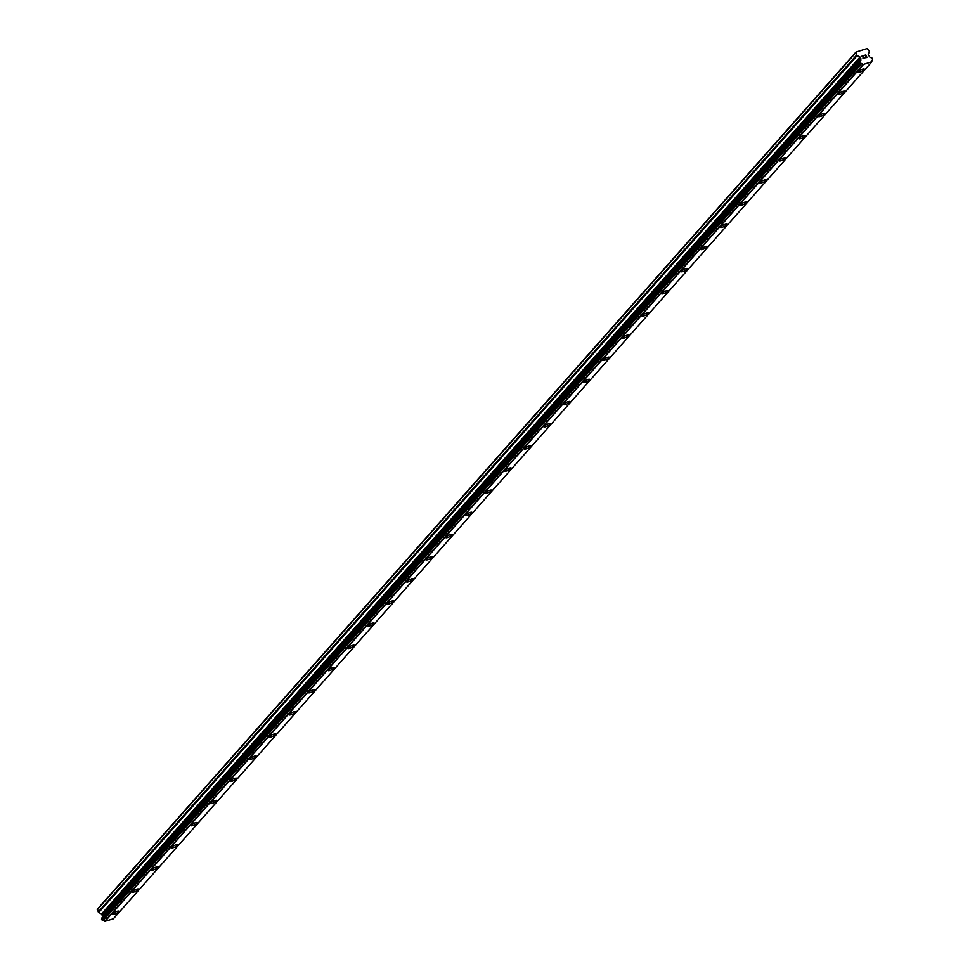 <?xml version="1.0" encoding="UTF-8"?>
<svg xmlns="http://www.w3.org/2000/svg" width="970" height="970" viewBox="0 0 970 970"><rect width="100%" height="100%" fill="white"/><g stroke="black" fill="none" stroke-linecap="round" stroke-linejoin="round"><path stroke-width="1.45" d="M119.019 911.266A3.674 0.849 -24.4 0 1 118.801 911.788A3.674 0.849 -24.4 0 1 115.236 913.885A3.674 0.849 -24.4 0 1 112.326 914.298A3.674 0.849 -24.4 0 1 112.544 913.776A3.674 0.849 -24.4 0 1 116.121 911.667A3.674 0.849 -24.4 0 1 119.019 911.266A3.674 0.849 -24.4 0 1 118.801 911.788A3.674 0.849 -24.4 0 1 115.224 913.898A3.674 0.849 -24.4 0 1 112.338 914.298M138.625 889.102A3.674 0.849 -24.4 0 1 138.419 889.623A3.674 0.849 -24.4 0 1 134.842 891.721A3.674 0.849 -24.4 0 1 131.944 892.133A3.674 0.849 -24.4 0 1 132.162 891.612A3.674 0.849 -24.4 0 1 135.739 889.514A3.674 0.849 -24.4 0 1 138.625 889.102A3.674 0.849 -24.4 0 1 138.419 889.635A3.674 0.849 -24.4 0 1 134.842 891.733A3.674 0.849 -24.4 0 1 131.944 892.133M158.243 866.937A3.674 0.849 -24.4 0 1 158.025 867.459A3.674 0.849 -24.4 0 1 154.46 869.556A3.674 0.849 -24.4 0 1 151.562 869.969A3.674 0.849 -24.4 0 1 151.769 869.447A3.674 0.849 -24.4 0 1 155.358 867.35A3.674 0.849 -24.4 0 1 158.243 866.95A3.674 0.849 -24.4 0 1 158.025 867.471A3.674 0.849 -24.4 0 1 154.448 869.569A3.674 0.849 -24.4 0 1 151.562 869.981M177.85 844.785A3.674 0.849 -24.4 0 1 177.643 845.306A3.674 0.849 -24.4 0 1 174.066 847.404A3.674 0.849 -24.4 0 1 171.169 847.816A3.674 0.849 -24.4 0 1 171.387 847.295A3.674 0.849 -24.4 0 1 174.964 845.185A3.674 0.849 -24.4 0 1 177.862 844.785A3.674 0.849 -24.4 0 1 177.643 845.306A3.674 0.849 -24.4 0 1 174.066 847.416A3.674 0.849 -24.4 0 1 171.169 847.816M197.468 822.621A3.674 0.849 -24.4 0 1 197.249 823.142A3.674 0.849 -24.4 0 1 193.685 825.24A3.674 0.849 -24.4 0 1 190.787 825.652A3.674 0.849 -24.4 0 1 191.005 825.13A3.674 0.849 -24.4 0 1 194.582 823.033A3.674 0.849 -24.4 0 1 197.468 822.621A3.674 0.849 -24.4 0 1 197.262 823.154A3.674 0.849 -24.4 0 1 193.685 825.252A3.674 0.849 -24.4 0 1 190.787 825.652M217.086 800.456A3.674 0.849 -24.4 0 1 216.868 800.977A3.674 0.849 -24.4 0 1 213.303 803.075A3.674 0.849 -24.4 0 1 210.405 803.487M210.611 802.966A3.674 0.849 -24.4 0 1 214.188 800.868A3.674 0.849 -24.4 0 1 217.086 800.468A3.674 0.849 -24.4 0 1 216.868 800.99A3.674 0.849 -24.4 0 1 213.291 803.087A3.674 0.849 -24.4 0 1 210.405 803.499A3.674 0.849 -24.4 0 1 210.611 802.966M236.692 778.304A3.674 0.849 -24.4 0 1 236.486 778.825A3.674 0.849 -24.4 0 1 232.909 780.923A3.674 0.849 -24.4 0 1 230.011 781.335A3.674 0.849 -24.4 0 1 230.229 780.802A3.674 0.849 -24.4 0 1 233.806 778.704A3.674 0.849 -24.4 0 1 236.704 778.304A3.674 0.849 -24.4 0 1 236.486 778.825A3.674 0.849 -24.4 0 1 232.909 780.935A3.674 0.849 -24.4 0 1 230.011 781.335M256.31 756.139A3.674 0.849 -24.4 0 1 256.092 756.661A3.674 0.849 -24.4 0 1 252.527 758.758A3.674 0.849 -24.4 0 1 249.629 759.17A3.674 0.849 -24.4 0 1 249.848 758.649A3.674 0.849 -24.4 0 1 253.425 756.552A3.674 0.849 -24.4 0 1 256.31 756.139A3.674 0.849 -24.4 0 1 256.104 756.673A3.674 0.849 -24.4 0 1 252.515 758.77A3.674 0.849 -24.4 0 1 249.629 759.17M275.929 733.975A3.674 0.849 -24.4 0 1 275.71 734.496A3.674 0.849 -24.4 0 1 272.146 736.594A3.674 0.849 -24.4 0 1 269.236 737.006A3.674 0.849 -24.4 0 1 269.454 736.485A3.674 0.849 -24.4 0 1 273.031 734.387A3.674 0.849 -24.4 0 1 275.929 733.987A3.674 0.849 -24.4 0 1 275.71 734.508A3.674 0.849 -24.4 0 1 272.133 736.606A3.674 0.849 -24.4 0 1 269.248 737.018M295.535 711.822A3.674 0.849 -24.4 0 1 295.316 712.344A3.674 0.849 -24.4 0 1 291.752 714.441A3.674 0.849 -24.4 0 1 288.854 714.854A3.674 0.849 -24.4 0 1 289.072 714.32A3.674 0.849 -24.4 0 1 292.649 712.222A3.674 0.849 -24.4 0 1 295.535 711.822A3.674 0.849 -24.4 0 1 295.329 712.344A3.674 0.849 -24.4 0 1 291.752 714.453A3.674 0.849 -24.4 0 1 288.854 714.854M315.153 689.658A3.674 0.849 -24.4 0 1 314.935 690.179A3.674 0.849 -24.4 0 1 311.37 692.277A3.674 0.849 -24.4 0 1 308.472 692.689A3.674 0.849 -24.4 0 1 308.678 692.168A3.674 0.849 -24.4 0 1 312.267 690.07A3.674 0.849 -24.4 0 1 315.153 689.658A3.674 0.849 -24.4 0 1 314.935 690.191A3.674 0.849 -24.4 0 1 311.358 692.289A3.674 0.849 -24.4 0 1 308.472 692.689M334.759 667.493A3.674 0.849 -24.4 0 1 334.553 668.015A3.674 0.849 -24.4 0 1 330.976 670.112A3.674 0.849 -24.4 0 1 328.078 670.525A3.674 0.849 -24.4 0 1 328.296 670.003A3.674 0.849 -24.4 0 1 331.873 667.906A3.674 0.849 -24.4 0 1 334.771 667.505A3.674 0.849 -24.4 0 1 334.553 668.027A3.674 0.849 -24.4 0 1 330.976 670.124A3.674 0.849 -24.4 0 1 328.078 670.537M354.377 645.341A3.674 0.849 -24.4 0 1 354.159 645.862A3.674 0.849 -24.4 0 1 350.594 647.96A3.674 0.849 -24.4 0 1 347.696 648.372A3.674 0.849 -24.4 0 1 347.915 647.839A3.674 0.849 -24.4 0 1 351.492 645.741A3.674 0.849 -24.4 0 1 354.377 645.341A3.674 0.849 -24.4 0 1 354.171 645.862A3.674 0.849 -24.4 0 1 350.594 647.972A3.674 0.849 -24.4 0 1 347.696 648.372M373.996 623.177A3.674 0.849 -24.4 0 1 373.777 623.698A3.674 0.849 -24.4 0 1 370.213 625.795A3.674 0.849 -24.4 0 1 367.315 626.208A3.674 0.849 -24.4 0 1 367.521 625.686A3.674 0.849 -24.4 0 1 371.098 623.589A3.674 0.849 -24.4 0 1 373.996 623.177A3.674 0.849 -24.4 0 1 373.777 623.71A3.674 0.849 -24.4 0 1 370.2 625.808A3.674 0.849 -24.4 0 1 367.315 626.208M393.602 601.012A3.674 0.849 -24.4 0 1 393.396 601.533A3.674 0.849 -24.4 0 1 389.819 603.631A3.674 0.849 -24.4 0 1 386.921 604.043A3.674 0.849 -24.4 0 1 387.139 603.522A3.674 0.849 -24.4 0 1 390.716 601.424A3.674 0.849 -24.4 0 1 393.602 601.024A3.674 0.849 -24.4 0 1 393.396 601.545A3.674 0.849 -24.4 0 1 389.819 603.643A3.674 0.849 -24.4 0 1 386.921 604.055M413.22 578.86A3.674 0.849 -24.4 0 1 413.002 579.381A3.674 0.849 -24.4 0 1 409.437 581.479A3.674 0.849 -24.4 0 1 406.539 581.891A3.674 0.849 -24.4 0 1 406.757 581.357A3.674 0.849 -24.4 0 1 410.334 579.26A3.674 0.849 -24.4 0 1 413.22 578.86A3.674 0.849 -24.4 0 1 413.014 579.381A3.674 0.849 -24.4 0 1 409.425 581.491A3.674 0.849 -24.4 0 1 406.539 581.891M432.838 556.695A3.674 0.849 -24.4 0 1 432.62 557.216A3.674 0.849 -24.4 0 1 429.043 559.314A3.674 0.849 -24.4 0 1 426.145 559.726A3.674 0.849 -24.4 0 1 426.363 559.205A3.674 0.849 -24.4 0 1 429.94 557.107A3.674 0.849 -24.4 0 1 432.838 556.695A3.674 0.849 -24.4 0 1 432.62 557.229A3.674 0.849 -24.4 0 1 429.043 559.326A3.674 0.849 -24.4 0 1 426.157 559.726M452.444 534.531A3.674 0.849 -24.4 0 1 452.226 535.052A3.674 0.849 -24.4 0 1 448.661 537.15A3.674 0.849 -24.4 0 1 445.763 537.562A3.674 0.849 -24.4 0 1 445.982 537.04A3.674 0.849 -24.4 0 1 449.559 534.943A3.674 0.849 -24.4 0 1 452.444 534.543A3.674 0.849 -24.4 0 1 452.238 535.064A3.674 0.849 -24.4 0 1 448.661 537.162A3.674 0.849 -24.4 0 1 445.763 537.574M472.063 512.378A3.674 0.849 -24.4 0 1 471.844 512.9A3.674 0.849 -24.4 0 1 468.28 514.997A3.674 0.849 -24.4 0 1 465.382 515.409A3.674 0.849 -24.4 0 1 465.588 514.876A3.674 0.849 -24.4 0 1 469.177 512.778A3.674 0.849 -24.4 0 1 472.063 512.378A3.674 0.849 -24.4 0 1 471.844 512.9A3.674 0.849 -24.4 0 1 468.267 515.009A3.674 0.849 -24.4 0 1 465.382 515.409M491.669 490.214A3.674 0.849 -24.4 0 1 491.463 490.735A3.674 0.849 -24.4 0 1 487.886 492.833A3.674 0.849 -24.4 0 1 484.988 493.245A3.674 0.849 -24.4 0 1 485.206 492.724A3.674 0.849 -24.4 0 1 488.783 490.626A3.674 0.849 -24.4 0 1 491.681 490.214A3.674 0.849 -24.4 0 1 491.463 490.747A3.674 0.849 -24.4 0 1 487.886 492.845A3.674 0.849 -24.4 0 1 484.988 493.245M511.287 468.049A3.674 0.849 -24.4 0 1 511.069 468.571A3.674 0.849 -24.4 0 1 507.504 470.668A3.674 0.849 -24.4 0 1 504.606 471.08M504.824 470.559A3.674 0.849 -24.4 0 1 508.401 468.462A3.674 0.849 -24.4 0 1 511.287 468.061A3.674 0.849 -24.4 0 1 511.081 468.583A3.674 0.849 -24.4 0 1 507.504 470.68A3.674 0.849 -24.4 0 1 504.606 471.093A3.674 0.849 -24.4 0 1 504.824 470.559M530.905 445.897A3.674 0.849 -24.4 0 1 530.687 446.418A3.674 0.849 -24.4 0 1 527.122 448.516A3.674 0.849 -24.4 0 1 524.224 448.928A3.674 0.849 -24.4 0 1 524.43 448.395A3.674 0.849 -24.4 0 1 528.007 446.297A3.674 0.849 -24.4 0 1 530.905 445.897A3.674 0.849 -24.4 0 1 530.687 446.418A3.674 0.849 -24.4 0 1 527.11 448.528A3.674 0.849 -24.4 0 1 524.224 448.928M550.511 423.732A3.674 0.849 -24.4 0 1 550.305 424.254A3.674 0.849 -24.4 0 1 546.728 426.351A3.674 0.849 -24.4 0 1 543.83 426.764A3.674 0.849 -24.4 0 1 544.049 426.242A3.674 0.849 -24.4 0 1 547.626 424.145A3.674 0.849 -24.4 0 1 550.511 423.732A3.674 0.849 -24.4 0 1 550.305 424.266A3.674 0.849 -24.4 0 1 546.728 426.363A3.674 0.849 -24.4 0 1 543.83 426.764M570.13 401.568A3.674 0.849 -24.4 0 1 569.911 402.089A3.674 0.849 -24.4 0 1 566.347 404.187A3.674 0.849 -24.4 0 1 563.449 404.599A3.674 0.849 -24.4 0 1 563.667 404.078A3.674 0.849 -24.4 0 1 567.244 401.98A3.674 0.849 -24.4 0 1 570.13 401.58A3.674 0.849 -24.4 0 1 569.923 402.101A3.674 0.849 -24.4 0 1 566.334 404.199A3.674 0.849 -24.4 0 1 563.449 404.611M589.748 379.416A3.674 0.849 -24.4 0 1 589.53 379.937A3.674 0.849 -24.4 0 1 585.953 382.047A3.674 0.849 -24.4 0 1 583.067 382.447A3.674 0.849 -24.4 0 1 583.273 381.913A3.674 0.849 -24.4 0 1 586.85 379.816A3.674 0.849 -24.4 0 1 589.748 379.416A3.674 0.849 -24.4 0 1 589.53 379.937A3.674 0.849 -24.4 0 1 585.953 382.034A3.674 0.849 -24.4 0 1 583.055 382.447M609.354 357.251A3.674 0.849 -24.4 0 1 609.136 357.772A3.674 0.849 -24.4 0 1 605.571 359.87A3.674 0.849 -24.4 0 1 602.673 360.282A3.674 0.849 -24.4 0 1 602.891 359.761A3.674 0.849 -24.4 0 1 606.468 357.663A3.674 0.849 -24.4 0 1 609.354 357.251A3.674 0.849 -24.4 0 1 609.148 357.784A3.674 0.849 -24.4 0 1 605.571 359.882A3.674 0.849 -24.4 0 1 602.673 360.282M628.972 335.087A3.674 0.849 -24.4 0 1 628.754 335.608A3.674 0.849 -24.4 0 1 625.189 337.705A3.674 0.849 -24.4 0 1 622.291 338.118A3.674 0.849 -24.4 0 1 622.497 337.596A3.674 0.849 -24.4 0 1 626.087 335.499A3.674 0.849 -24.4 0 1 628.972 335.099A3.674 0.849 -24.4 0 1 628.754 335.62A3.674 0.849 -24.4 0 1 625.177 337.718A3.674 0.849 -24.4 0 1 622.291 338.13M648.578 312.922A3.674 0.849 -24.4 0 1 648.372 313.455A3.674 0.849 -24.4 0 1 644.795 315.541A3.674 0.849 -24.4 0 1 641.897 315.965A3.674 0.849 -24.4 0 1 642.116 315.432A3.674 0.849 -24.4 0 1 645.693 313.334A3.674 0.849 -24.4 0 1 648.59 312.934A3.674 0.849 -24.4 0 1 648.372 313.455A3.674 0.849 -24.4 0 1 644.795 315.565A3.674 0.849 -24.4 0 1 641.897 315.965M668.197 290.77A3.674 0.849 -24.4 0 1 667.978 291.291A3.674 0.849 -24.4 0 1 664.414 293.389A3.674 0.849 -24.4 0 1 661.516 293.801A3.674 0.849 -24.4 0 1 661.734 293.279A3.674 0.849 -24.4 0 1 665.311 291.182A3.674 0.849 -24.4 0 1 668.197 290.77A3.674 0.849 -24.4 0 1 667.99 291.303A3.674 0.849 -24.4 0 1 664.414 293.401A3.674 0.849 -24.4 0 1 661.516 293.801M687.815 268.605A3.674 0.849 -24.4 0 1 687.597 269.126A3.674 0.849 -24.4 0 1 684.032 271.224A3.674 0.849 -24.4 0 1 681.134 271.636A3.674 0.849 -24.4 0 1 681.34 271.115A3.674 0.849 -24.4 0 1 684.917 269.017A3.674 0.849 -24.4 0 1 687.815 268.617A3.674 0.849 -24.4 0 1 687.597 269.139A3.674 0.849 -24.4 0 1 684.02 271.236A3.674 0.849 -24.4 0 1 681.134 271.648M707.421 246.441A3.674 0.849 -24.4 0 1 707.215 246.974A3.674 0.849 -24.4 0 1 703.638 249.06A3.674 0.849 -24.4 0 1 700.74 249.472A3.674 0.849 -24.4 0 1 700.958 248.95A3.674 0.849 -24.4 0 1 704.535 246.853A3.674 0.849 -24.4 0 1 707.421 246.453A3.674 0.849 -24.4 0 1 707.215 246.974A3.674 0.849 -24.4 0 1 703.638 249.072A3.674 0.849 -24.4 0 1 700.74 249.484M727.039 224.288A3.674 0.849 -24.4 0 1 726.821 224.81A3.674 0.849 -24.4 0 1 723.256 226.907A3.674 0.849 -24.4 0 1 720.358 227.319A3.674 0.849 -24.4 0 1 720.577 226.798A3.674 0.849 -24.4 0 1 724.154 224.7A3.674 0.849 -24.4 0 1 727.039 224.288A3.674 0.849 -24.4 0 1 726.821 224.822A3.674 0.849 -24.4 0 1 723.244 226.919A3.674 0.849 -24.4 0 1 720.358 227.319M746.657 202.124A3.674 0.849 -24.4 0 1 746.439 202.645A3.674 0.849 -24.4 0 1 742.862 204.743A3.674 0.849 -24.4 0 1 739.964 205.155A3.674 0.849 -24.4 0 1 740.183 204.634A3.674 0.849 -24.4 0 1 743.76 202.536A3.674 0.849 -24.4 0 1 746.657 202.124A3.674 0.849 -24.4 0 1 746.439 202.657A3.674 0.849 -24.4 0 1 742.862 204.755A3.674 0.849 -24.4 0 1 739.977 205.167M766.264 179.959A3.674 0.849 -24.4 0 1 766.045 180.493A3.674 0.849 -24.4 0 1 762.481 182.578A3.674 0.849 -24.4 0 1 759.583 182.99M759.801 182.469A3.674 0.849 -24.4 0 1 763.378 180.371A3.674 0.849 -24.4 0 1 766.264 179.971A3.674 0.849 -24.4 0 1 766.057 180.493A3.674 0.849 -24.4 0 1 762.481 182.59A3.674 0.849 -24.4 0 1 759.583 183.003A3.674 0.849 -24.4 0 1 759.801 182.469M785.882 157.807A3.674 0.849 -24.4 0 1 785.664 158.328A3.674 0.849 -24.4 0 1 782.099 160.426A3.674 0.849 -24.4 0 1 779.201 160.838A3.674 0.849 -24.4 0 1 779.407 160.317A3.674 0.849 -24.4 0 1 782.984 158.219A3.674 0.849 -24.4 0 1 785.882 157.807A3.674 0.849 -24.4 0 1 785.664 158.34A3.674 0.849 -24.4 0 1 782.087 160.438A3.674 0.849 -24.4 0 1 779.201 160.838M805.488 135.642A3.674 0.849 -24.4 0 1 805.282 136.164A3.674 0.849 -24.4 0 1 801.705 138.261A3.674 0.849 -24.4 0 1 798.807 138.674M799.025 138.152A3.674 0.849 -24.4 0 1 802.602 136.055A3.674 0.849 -24.4 0 1 805.5 135.642A3.674 0.849 -24.4 0 1 805.282 136.176A3.674 0.849 -24.4 0 1 801.705 138.273A3.674 0.849 -24.4 0 1 798.807 138.686A3.674 0.849 -24.4 0 1 799.025 138.152M825.106 113.478A3.674 0.849 -24.4 0 1 824.888 114.011A3.674 0.849 -24.4 0 1 821.323 116.097A3.674 0.849 -24.4 0 1 818.425 116.509A3.674 0.849 -24.4 0 1 818.644 115.988A3.674 0.849 -24.4 0 1 822.22 113.89A3.674 0.849 -24.4 0 1 825.106 113.49A3.674 0.849 -24.4 0 1 824.9 114.011A3.674 0.849 -24.4 0 1 821.311 116.109A3.674 0.849 -24.4 0 1 818.425 116.521M844.724 91.325A3.674 0.849 -24.4 0 1 844.506 91.847A3.674 0.849 -24.4 0 1 840.941 93.945A3.674 0.849 -24.4 0 1 838.031 94.357A3.674 0.849 -24.4 0 1 838.25 93.835A3.674 0.849 -24.4 0 1 841.827 91.738A3.674 0.849 -24.4 0 1 844.724 91.325A3.674 0.849 -24.4 0 1 844.506 91.859A3.674 0.849 -24.4 0 1 840.929 93.957A3.674 0.849 -24.4 0 1 838.044 94.357M864.331 69.161A3.674 0.849 -24.4 0 1 864.124 69.682A3.674 0.849 -24.4 0 1 860.548 71.78A3.674 0.849 -24.4 0 1 857.65 72.192A3.674 0.849 -24.4 0 1 857.868 71.671A3.674 0.849 -24.4 0 1 861.445 69.573A3.674 0.849 -24.4 0 1 864.331 69.161A3.674 0.849 -24.4 0 1 864.124 69.694A3.674 0.849 -24.4 0 1 860.548 71.792A3.674 0.849 -24.4 0 1 857.65 72.192M866.756 57.363L866.295 56.345L866.756 57.363L865.495 57.763L866.756 57.363M866.295 56.345L865.531 56.393M866.222 56.175L865.749 55.157L866.21 56.175M865.749 55.157L864.488 55.557L865.834 54.938L866.998 57.485L865.495 57.763M866.998 57.485L865.834 54.938L864.415 55.387M864.294 58.2L862.936 58.2L863.312 55.933L861.894 56.187L863.579 55.654L862.997 57.909L864.137 57.654M864.197 57.788L862.997 57.909L863.579 55.654L861.894 56.187M872.551 59.485L872.345 60.298A1.564 1.358 -138.5 0 0 871.86 61.753L863.057 64.529A1.564 1.358 -138.5 0 0 861.542 63.705L859.929 62.31L860.329 61.025A1.564 1.358 -138.5 0 0 860.802 59.546L860.232 57.23L857.177 55.617A0.982 0.849 -138.5 0 1 856.655 55.084L855.964 52.089L867.301 48.5L869.168 51.131A0.982 0.849 -138.5 0 1 869.205 51.822L868.186 54.72L869.593 56.769A1.564 1.358 -138.5 0 0 871.133 57.606L872.442 58.358L872.479 59.582M871.8 61.886L113.344 918.832L104.663 921.403A1.564 1.358 -138.5 0 0 103.147 920.578L101.607 918.784L859.941 61.983L101.583 918.82M855.964 52.089L97.57 908.963L98.261 911.958A0.982 0.849 41.5 0 0 98.782 912.491L101.838 914.104L102.408 916.42A1.564 1.358 -138.5 0 1 102.371 917.39M860.22 61.146L101.826 918.541M855.649 52.877L97.255 909.751M860.778 59.085L102.383 915.959M860.802 59.546L102.408 916.42M863.057 64.529L104.663 921.403M104.93 921.5L863.324 64.626L104.881 921.476M856.655 55.084L98.261 911.958M857.177 55.617L98.782 912.491M860.026 57.024L101.632 913.885M860.232 57.23L101.838 914.104M860.851 58.588L102.456 915.462M860.863 58.867L102.468 915.741M860.196 61.365L101.801 918.238M860.22 61.498L101.826 918.372M859.929 62.31L101.535 919.184M860.232 62.965L101.838 919.839M860.608 63.22L102.214 920.093M860.754 63.22L102.359 920.093M861.093 63.414L102.699 920.287M861.178 63.523L102.784 920.397M861.542 63.705L103.147 920.578M860.269 61.086L101.862 917.947"/></g></svg>
